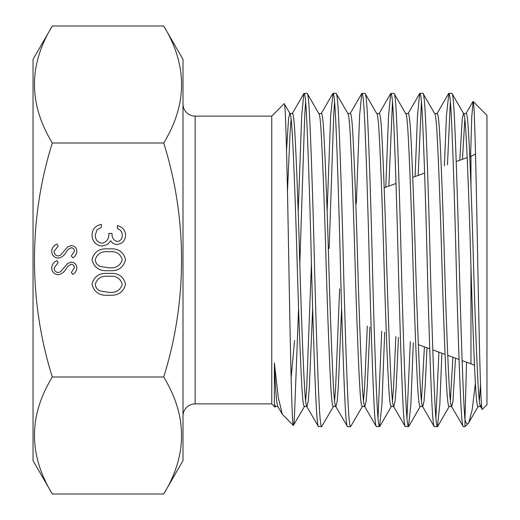<?xml version="1.0" encoding="UTF-8"?>
<svg xmlns="http://www.w3.org/2000/svg" width="520" height="520" viewBox="0 0 520 520"><rect width="100%" height="100%" fill="white"/><g stroke="black" fill="none" stroke-linecap="round" stroke-linejoin="round"><path stroke-width="0.78" d="M52.299 26C28.522 64.903 28.522 103.903 52.299 143C28.412 218.907 28.652 301.606 52.299 377C28.522 415.903 28.522 454.903 52.299 494L33.033 460.623L33.033 59.377L52.299 26L163.722 26L182.994 59.377L182.994 460.623L163.722 494C187.499 455.098 187.499 416.098 163.722 377C187.375 301.606 187.616 218.907 163.722 143C187.499 104.098 187.499 65.098 163.722 26M481.449 404.443L480.643 406.517L480.37 406.276L482.287 409.37C480.721 413.127 479.147 338.488 477.64 256.399C476.093 173.953 474.611 100.939 473.115 101.452L471.744 116.948L470.587 156.332M466.557 362.2L464.978 419.653C463.3 402.356 460.935 330.428 459.128 260C457.743 203.892 455.689 142.279 454.304 115.655C453.583 101.173 452.784 93.73 451.893 93.32L463.535 113.484C464.425 113.841 465.225 120.387 465.946 133.113C467.331 156.52 469.385 210.685 470.769 260C472.154 309.315 474.214 363.48 475.599 386.887C476.313 399.613 477.12 406.159 478.01 406.517L480.643 406.517C479.752 406.159 478.953 399.613 478.231 386.887C476.847 363.48 474.786 309.315 473.408 260C472.024 210.685 469.963 156.52 468.579 133.113C467.863 120.387 467.058 113.841 466.167 113.484L463.535 113.484L462.26 118.651L459.784 160.264M455.507 358.176L452.966 401.349L451.692 406.517L451.418 406.276L463.333 426.679C462.443 426.27 461.643 418.828 460.922 404.352C459.537 377.722 457.476 316.108 456.099 260C454.714 203.892 452.654 142.279 451.269 115.655C450.554 101.173 449.748 93.73 448.857 93.32L446.446 115.648L444.405 165.867M451.692 406.517C450.801 406.159 450.001 399.613 449.28 386.887C447.896 363.48 445.835 309.315 444.457 260C443.072 210.685 441.012 156.52 439.628 133.113C438.913 120.387 438.106 113.841 437.216 113.484L434.584 113.484C435.474 113.841 436.274 120.387 436.995 133.113C438.38 156.52 440.44 210.685 441.818 260C443.203 309.315 445.263 363.48 446.647 386.887C447.363 399.613 448.168 406.159 449.059 406.517L451.692 406.517M426.991 347.802L425.152 386.887L424.015 401.349L422.74 406.517L422.468 406.276L434.142 426.472L437.418 426.679C436.527 426.27 435.721 418.828 435.006 404.352C433.622 377.722 431.561 316.108 430.176 260C428.799 203.892 426.738 142.279 425.353 115.655C424.632 101.173 423.832 93.73 422.942 93.32L434.584 113.484M422.74 406.517C421.856 406.159 421.05 399.613 420.329 386.887C418.945 363.48 416.891 309.315 415.506 260C414.122 210.685 412.061 156.52 410.683 133.113C409.962 120.387 409.156 113.841 408.265 113.484L405.632 113.484C406.523 113.841 407.329 120.387 408.044 133.113C409.428 156.52 411.489 210.685 412.874 260C414.251 309.315 416.312 363.48 417.697 386.887C418.418 399.613 419.218 406.159 420.108 406.517L422.74 406.517M398.457 337.415L396.207 386.887L395.063 401.349L393.79 406.517L393.517 406.276L405.191 426.472L408.466 426.679C407.576 426.27 406.776 418.828 406.055 404.352C404.671 377.722 402.61 316.108 401.232 260C399.848 203.892 397.787 142.279 396.403 115.655C395.688 101.173 394.882 93.73 393.991 93.32L405.632 113.484M393.79 406.517C392.906 406.159 392.1 399.613 391.378 386.887C390 363.48 387.94 309.315 386.555 260C385.171 210.685 383.11 156.52 381.732 133.113C381.01 120.387 380.204 113.841 379.321 113.484L376.682 113.484C377.572 113.841 378.378 120.387 379.093 133.113C380.478 156.52 382.538 210.685 383.923 260C385.3 309.315 387.361 363.48 388.746 386.887C389.467 399.613 390.267 406.159 391.157 406.517L393.79 406.517M369.902 327.022L367.257 386.887L366.113 401.349L364.845 406.517L364.566 406.276L376.24 426.472L379.516 426.679C378.625 426.27 377.825 418.828 377.104 404.352C375.719 377.722 373.659 316.108 372.281 260C370.897 203.892 368.836 142.279 367.451 115.655C366.737 101.173 365.931 93.73 365.04 93.32L376.682 113.484M347.731 113.484C348.621 113.841 349.427 120.387 350.149 133.113C351.526 156.52 353.587 210.685 354.972 260C356.356 309.315 358.41 363.48 359.794 386.887C360.516 399.613 361.322 406.159 362.206 406.517L364.845 406.517C363.954 406.159 363.149 399.613 362.427 386.887C361.049 363.48 358.988 309.315 357.604 260C356.219 210.685 354.166 156.52 352.781 133.113C352.06 120.387 351.254 113.841 350.37 113.484L347.867 113.484M341.614 308.406L338.306 386.887L337.162 401.349L335.894 406.517L335.621 406.276L347.536 426.679C346.645 426.27 345.839 418.828 345.124 404.346C343.74 377.722 341.679 316.108 340.294 260C338.916 203.892 336.856 142.279 335.472 115.648C334.75 101.173 333.95 93.73 333.06 93.32L330.649 115.648L327.139 211.594M306.67 406.276L318.344 426.472L321.614 426.679C320.73 426.27 319.923 418.828 319.202 404.352C317.824 377.722 315.764 316.108 314.379 260C312.995 203.892 310.934 142.279 309.556 115.655C308.834 101.173 308.029 93.73 307.144 93.32L318.786 113.484C319.67 113.841 320.476 120.387 321.197 133.113C322.575 156.52 324.636 210.685 326.021 260C327.405 309.315 329.466 363.48 330.844 386.887C331.565 399.613 332.371 406.159 333.255 406.517L335.894 406.517C335.004 406.159 334.197 399.613 333.482 386.887C332.098 363.48 330.038 309.315 328.653 260C327.275 210.685 325.214 156.52 323.83 133.113C323.108 120.387 322.309 113.841 321.418 113.484L318.923 113.484M312.663 308.406L309.355 386.887L308.211 401.349L306.943 406.517C306.053 406.159 305.247 399.613 304.531 386.887C303.147 363.48 301.087 309.315 299.702 260C298.324 210.685 296.264 156.52 294.879 133.113C294.158 120.387 293.358 113.841 292.468 113.484L289.835 113.484L288.561 118.651L286.52 150.651M306.807 406.517L304.311 406.517C303.42 406.159 302.614 399.613 301.892 386.887C300.514 363.48 298.454 309.315 297.07 260C295.685 210.685 293.631 156.52 292.247 133.113C291.525 120.387 290.719 113.841 289.835 113.484M480.551 384.579L479.323 400.953M464.848 119.048L462.462 159.289M452.913 357.234L450.372 400.953M424.398 346.853L421.428 400.953M395.863 336.466L393.569 386.887L392.476 400.953M367.302 326.072L364.618 386.887L363.526 400.953M339.625 288.841L335.673 386.887L334.575 400.953M311.441 263.692L306.722 386.887L305.624 400.953M291.148 119.048L290.056 133.113L287.476 191.159M277.856 406.517L275.36 406.517L274.391 403.526L275.002 407.134L275.632 406.276M469.755 156.637L470.964 156.195A24.316 24.316 0 0 0 475.495 153.992M462.137 360.594L470.964 363.805A24.316 24.316 0 0 1 474.513 365.43M384.183 187.785L396.006 183.475M412.731 177.392L424.613 173.069M456.196 161.571L467.162 157.579M418.366 344.656L429.741 348.803M432.816 349.921L445.081 354.38M447.753 355.355L459.069 359.476M482.287 409.37L486.967 404.69L486.967 115.31L473.115 101.452M468.26 423.404L464.978 426.679L464.978 419.653C466.043 423.287 467.135 424.535 468.26 423.404L468.845 422.604L472.212 409.578L475.391 383.214M307.144 93.32L303.869 93.528L301.697 115.648L298.188 211.594M318.584 426.679C317.694 426.27 316.888 418.828 316.173 404.346C314.788 377.722 312.728 316.108 311.344 260C309.966 203.892 307.905 142.279 306.521 115.655C305.799 101.173 305 93.73 304.109 93.32M451.893 93.32L448.857 93.32M464.978 426.679L463.333 426.679M422.942 93.32L419.666 93.528L417.495 115.648L415.09 176.534M434.382 426.679C433.498 426.27 432.692 418.828 431.971 404.352C430.586 377.722 428.532 316.108 427.147 260C425.763 203.892 423.703 142.279 422.325 115.655C421.603 101.173 420.797 93.73 419.906 93.32M393.991 93.32L390.715 93.528L388.544 115.648L385.788 187.2M405.431 426.679C404.547 426.27 403.741 418.828 403.019 404.346C401.642 377.722 399.581 316.108 398.197 260C396.812 203.892 394.751 142.279 393.374 115.655C392.652 101.173 391.846 93.73 390.962 93.32M365.04 93.32L361.771 93.528L359.6 115.648L356.337 203.353M376.487 426.679C375.596 426.27 374.79 418.828 374.069 404.346C372.691 377.722 370.63 316.108 369.246 260C367.861 203.892 365.807 142.279 364.423 115.648C363.701 101.173 362.895 93.73 362.011 93.32M347.536 426.679L350.565 426.679C349.681 426.27 348.875 418.828 348.153 404.352C346.769 377.722 344.715 316.108 343.33 260C341.946 203.892 339.885 142.279 338.507 115.655C337.786 101.173 336.979 93.73 336.089 93.32L348.01 113.724M336.089 93.32L333.06 93.32M464.978 416.676L464.848 418.236M437.418 426.679L439.829 404.346L441.903 353.229M447.473 164.749L450.372 101.764M438.913 352.137L435.903 418.236M408.466 426.679L410.878 404.346L413.309 342.817M418.158 175.416L421.428 101.764M410.312 341.731L406.952 418.236M379.516 426.679L381.927 404.346L384.696 332.404M388.856 186.082L392.476 101.764M381.7 331.318L378.001 418.236M350.565 426.679L362.486 406.276M321.614 426.679L333.535 406.276M329.147 248.606L333.678 115.648L334.575 101.764M275.002 407.134L271.752 403.884L271.752 116.116L284.18 103.695L290.108 113.724M284.18 103.695C285.747 99.801 287.32 177.717 288.828 263.51C290.375 349.642 291.863 426.114 293.358 425.484L282.302 414.206L278.291 397.501L274.391 362.979L274.391 403.526M271.752 116.116L195.15 116.116A12.162 12.162 0 0 1 182.994 103.961M271.752 403.884L195.15 403.884L195.15 116.116M182.994 416.039A12.162 12.162 0 0 1 195.15 403.884M108.778 270.641C99.684 271.44 94.094 267.767 92.014 259.623C94.14 251.589 99.73 248.034 108.778 248.95C117.838 248.008 123.428 251.57 125.56 259.623C123.474 267.761 117.877 271.433 108.778 270.641M58.169 274.729C54.152 274.242 51.993 271.967 51.688 267.891C51.974 264.492 53.716 262.061 56.92 260.611L58.13 262.639L54.145 267.891C54.236 270.608 55.588 272.175 58.201 272.584L60.548 271.726L67.62 263.484L71.266 262.145C74.763 262.522 76.629 264.485 76.85 268.047C76.609 270.822 75.264 272.948 72.8 274.423L71.325 272.48L74.399 267.807C74.353 265.752 73.34 264.583 71.364 264.297L68.276 265.876L65.891 269.094C64.129 272.233 61.555 274.118 58.169 274.729M52.299 143L163.722 143M52.299 377L163.722 377M58.169 258.161C54.152 257.673 51.993 255.392 51.688 251.322C51.974 247.917 53.716 245.492 56.92 244.042L58.13 246.064L54.145 251.322C54.236 254.04 55.588 255.606 58.201 256.009L60.548 255.151L67.62 246.916L71.266 245.577C74.763 245.953 76.629 247.917 76.85 251.472C76.609 254.254 75.264 256.38 72.8 257.855L71.325 255.911L74.399 251.238C74.353 249.184 73.34 248.014 71.364 247.728L68.276 249.301L65.891 252.519C64.129 255.665 61.555 257.543 58.169 258.161M117.286 241.586C120.627 240.883 122.291 238.745 122.291 235.17C122.148 231.888 120.51 229.665 117.384 228.494L117.384 225.635C122.466 226.824 125.19 229.989 125.56 235.131C125.288 240.552 122.525 243.659 117.273 244.452C114.426 244.387 112.242 243.145 110.708 240.728L107.984 244.186L102.31 246.09C95.823 245.31 92.391 241.631 92.014 235.047C92.346 229.073 95.478 225.531 101.426 224.406L101.426 227.266L97.013 229.769L95.29 235.099C95.335 239.759 97.585 242.469 102.037 243.224C106.886 242.047 109.135 238.771 108.791 233.409L112.06 233.409C111.8 237.692 113.542 240.422 117.286 241.586M108.778 295.185C99.684 295.984 94.094 292.312 92.014 284.173C94.14 276.133 99.73 272.578 108.778 273.5C117.838 272.558 123.428 276.114 125.56 284.173C123.474 292.312 117.877 295.984 108.778 295.185M52.299 494L163.722 494M294.554 340.548L291.148 377.812M298.584 308.406L294.554 413.426C294.171 421.831 293.774 425.854 293.358 425.484L304.584 406.276M299.812 263.692L304.726 115.648L305.624 101.764M277.992 406.517C276.699 405.594 275.496 391.079 274.391 362.979M122.291 259.721C120.361 253.572 115.862 250.933 108.791 251.817C101.719 250.933 97.221 253.565 95.29 259.721C95.602 263.166 97.428 265.447 100.763 266.565L108.791 267.774C115.83 268.502 120.328 265.817 122.291 259.721M122.291 284.264C120.361 278.115 115.862 275.483 108.791 276.367C101.719 275.476 97.221 278.115 95.29 284.264C95.602 287.716 97.428 289.998 100.763 291.115L108.791 292.325C115.83 293.053 120.328 290.368 122.291 284.264M470.964 186.082L470.964 156.195L470.964 186.082M470.964 266.806L470.964 363.805M391.43 406.276L379.756 426.472M420.381 406.276L408.707 426.472M449.332 406.276L437.658 426.472M478.283 406.276L468.845 422.604M303.869 93.528L292.195 113.724M332.82 93.528L321.146 113.724M361.771 93.528L350.09 113.724M390.715 93.528L379.041 113.724M419.666 93.528L407.992 113.724M448.617 93.528L436.943 113.724M472.953 101.51L465.894 113.724M277.719 406.276L282.302 414.206"/></g></svg>
